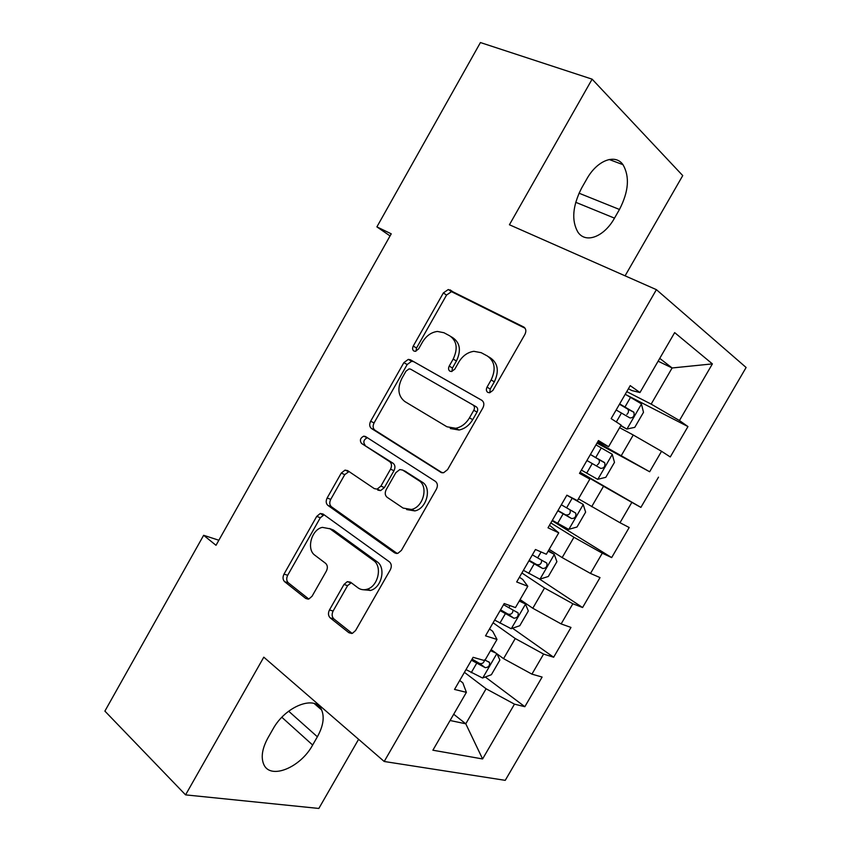 <?xml version="1.0" encoding="UTF-8"?>
<svg xmlns="http://www.w3.org/2000/svg" width="851" height="851" viewBox="0 0 851 851"><rect width="100%" height="100%" fill="white"/><g stroke="black" fill="none" stroke-linecap="round" stroke-linejoin="round"><path stroke-width="1.28" d="M487.846 392.439L489.687 392.758L492.889 390.407L524.907 334.4C526.482 331.06 526.046 328.582 523.631 326.944L448.307 289.51L443.36 292.935L413.246 346.07C412.203 348.272 412.427 349.931 413.905 351.037L415.362 351.325L418.543 349.016L422.447 342.134C426.298 335.783 431.297 332.22 437.435 331.443L443.935 332.73L449.817 335.879C456.923 340.964 458.051 348.697 453.2 359.058L449.2 366.09C448.137 368.345 448.381 370.057 449.945 371.217L451.583 371.515L454.774 369.185L458.785 362.132C462.614 355.824 467.646 352.229 473.869 351.325L481.177 352.676L487.357 355.995C494.856 361.324 496.122 369.302 491.133 379.94L487.027 387.141C485.932 389.46 486.208 391.226 487.846 392.439M329.454 609.965C327.933 613.188 328.188 615.826 330.22 617.89L348.878 632.708L352.452 633.293L355.569 630.548L390.322 569.787C391.875 566.479 391.566 563.819 389.386 561.82L323.008 514.004L320.274 513.483L316.721 516.387L284 574.117C282.532 577.233 282.745 579.765 284.628 581.69L305.711 598.434L308.86 598.998L312.062 596.243L326.38 571.074C327.88 567.872 327.635 565.309 325.646 563.373L314.923 555.267C306.105 549.363 311.509 529.354 322.391 527.375L329.954 528.79L373.504 560.469C382.673 566.319 378.131 586.53 366.962 589.264C363.6 590.211 360.59 589.711 357.92 587.775L350.559 582.212L347.304 581.648L343.985 584.467L329.454 609.965L333.113 611.029C331.603 614.252 331.858 616.879 333.89 618.932L352.123 633.389M218.856 540.236L203.644 535.3L216.005 545.3L391.237 233.834L376.897 226.877L390.056 235.929M203.644 535.3L104.886 711.106L185.571 794.877L318.838 808.45L358.601 739.296M625.091 275.83L682.736 175.593L592.126 79.164L509.419 224.76L656.408 289.659L384.205 761.485L263.799 657.174L185.571 794.877M592.126 79.164L480.432 42.55L376.897 226.877M440.573 472.252L443.594 472.752L447.605 469.603L482.9 407.863C484.464 404.533 484.081 402.002 481.73 400.247L410.437 359.792L408.31 359.377L403.853 362.643L370.642 421.245C369.153 424.383 369.44 426.808 371.483 428.51L441.414 472.656M436.425 489.144L401.406 550.395L397.874 553.331L394.545 552.799L327.89 505.388C325.922 503.569 325.678 501.101 327.156 497.973L341.24 473.113L345.027 470.114L347.612 470.603L374.302 488.623L377.121 489.123L380.908 486.102L390.545 469.167C392.056 465.944 391.758 463.444 389.641 461.646L361.537 443.424C359.494 440.467 360.239 438.042 363.749 436.159L365.462 436.489L435.382 481.347C437.637 483.23 437.988 485.825 436.425 489.144M656.408 289.659L746.114 367.483L505.239 780.346L384.205 761.485M626.708 395.087L687.959 426.564L679.449 420.532L712.393 363.888L674.662 332.613L639.963 392.545L630.229 385.631L611.156 418.618L621.124 425.085L608.593 446.722L598.466 440.552L579.499 473.358L589.849 479.102L577.393 500.622L566.883 495.176L548.012 527.801L558.745 532.832L546.342 554.246L535.46 549.501L516.685 581.967L527.801 586.275L515.461 607.582L504.207 603.55L485.527 635.846L497.016 639.452L484.74 660.642L473.113 657.312L454.53 689.438L466.391 692.342L462.827 682.842L459.721 680.46M687.959 426.564L670.269 456.955L661.546 451.296L649.653 471.762L597.445 442.318M596.987 443.116L649.653 471.762M658.504 477.156L640.899 507.387L631.846 502.377L619.996 522.727L578.435 498.814M552.108 520.716L611.667 557.586L629.187 527.503L619.996 522.727M611.667 557.586L602.285 553.193L590.498 573.446L562.16 557.596L549.193 549.32M539.491 579.02L582.584 607.529L600.019 577.595L590.498 573.446M582.584 607.529L572.861 603.763L561.139 623.921L532.79 608.252L520.099 599.583M512.525 628.219L553.65 657.238L570.989 627.442L561.139 623.921M553.65 657.238L543.598 654.079L531.928 674.141L503.558 658.653L491.144 649.59M485.293 676.992L524.844 706.702L542.108 677.056L531.928 674.141M524.844 706.702L514.472 704.149L482.591 758.954L432.882 750.21L466.391 692.342M489.495 628.985L492.676 631.261L497.016 639.452M453.711 714.244L465.784 723.807L486.091 688.778L464.423 672.333M514.472 704.149L486.091 688.778M482.591 758.954L465.784 723.807L450.083 720.499M519.418 577.244L522.674 579.414L527.801 586.275M503.558 658.653L515.238 638.527L493.091 622.772M543.598 654.079L515.238 638.527M549.491 525.237L558.745 532.832M532.79 608.252L544.523 588.02L521.886 572.968M572.861 603.763L544.523 588.02M579.722 472.965L589.849 479.102M562.16 557.596L573.946 537.268L550.831 522.918M602.285 553.193L573.946 537.268M597.934 441.478L608.593 446.722M591.679 506.685L603.529 486.261L579.925 472.613M631.846 502.377L603.529 486.261M628.41 388.779L631.921 390.577L639.963 392.545M621.347 455.53L633.25 434.999L619.624 427.681M661.546 451.296L633.25 434.999M658.121 361.196L672.12 367.972L659.748 358.377M679.449 420.532L651.153 404.119L626.762 391.63M651.153 404.119L672.12 367.972L712.393 363.888M619.464 209.474C628.708 191.518 629.868 176.582 622.975 164.668C615.262 153.457 597.083 160.339 586.775 179.029L581.605 188.092C572.574 205.899 571.34 220.569 577.882 232.1C585.807 244.056 604.274 236.663 614.496 218.143L619.464 209.474L578.999 193.188M267.969 737.849C262.268 748.295 260.821 757.05 263.629 764.092C269.916 780.271 300.456 767.762 312.647 745.029L317.37 736.785C323.22 726.137 324.646 717.18 321.614 709.947C315.647 694.565 285.5 705.904 272.873 729.254L267.969 737.849M580.116 472.284L640.899 507.387M320.433 513.451L322.869 515.206M489.761 392.747L490.219 389.035L494.325 381.854C499.282 371.259 498.016 363.303 490.527 357.984L488.74 356.856M451.051 336.645L453.04 337.89C460.146 342.974 461.274 350.676 456.434 361.005L452.445 368.004L451.924 371.462M525.099 328.252L451.487 291.659L446.552 295.063L416.533 348.016L415.969 351.208M482.081 400.47L413.746 361.696L411.629 361.281L407.172 364.526L374.068 422.926C372.589 426.053 372.866 428.468 374.908 430.17L442.339 472.837M473.794 410.288C474.89 407.969 474.624 406.193 472.996 404.97L410.618 369.164L409.086 368.877L405.991 371.153L401.885 378.387C397.109 388.481 398.098 396.194 404.853 401.555L446.966 426.787L455.753 428.276C461.402 427.117 465.976 423.638 469.465 417.862L473.794 410.288L477.039 412.097C478.124 409.788 477.858 408.023 476.23 406.799L472.996 404.97M410.618 369.164L476.23 406.799M450.264 428.521L459.04 430.021C464.678 428.861 469.241 425.404 472.72 419.639L469.465 417.862M477.039 412.097L472.72 419.639M397.172 553.469L331.454 506.781L327.89 505.388M349.038 471.56L344.761 474.613L330.72 499.388C329.252 502.505 329.497 504.962 331.454 506.781M377.78 490.102L380.599 490.612L384.375 487.591L393.981 470.72C395.492 467.518 395.194 465.018 393.077 463.231L361.537 443.424M367.451 437.765L367.196 437.786C363.696 439.669 362.962 442.073 364.994 445.03M403.129 508.09L411.427 509.462C423.383 507.249 428.744 486.144 418.83 480.581L402.587 470.05L399.789 469.561L395.864 472.645L386.194 489.633C384.673 492.857 384.971 495.399 387.088 497.261L403.129 508.09M406.629 509.568L414.863 510.908C426.798 508.707 432.127 487.676 422.224 482.123L418.83 480.581M405.065 471.188L422.224 482.123M351.261 582.733L347.602 585.626L333.113 611.029M362.664 589.679L370.547 590.424C381.695 587.701 386.216 567.564 377.046 561.724L373.504 560.469M329.539 528.503L333.539 530.109L377.046 561.724M324.114 514.802L320.316 517.738L287.691 575.276C286.223 578.382 286.436 580.893 288.329 582.818L308.775 599.03M620.719 425.787L626.783 429.053L634.772 427.351L643.494 412.32L641.399 403.831L625.24 394.258M626.783 429.053L620.9 425.479M616.145 409.98L629.878 417.915C633.229 417.958 634.58 416.086 633.921 412.32L619.666 403.895M619.475 404.236L627.804 409.129C628.974 410.905 628.666 412.661 626.868 414.416M581.382 470.092L597.657 479.336L605.816 477.305L614.486 462.348L612.199 454.232L595.966 444.871M586.924 460.519L600.657 468.358C603.987 468.348 605.359 466.518 604.774 462.859L590.424 454.466M590.392 454.519L598.806 459.508C599.934 461.529 599.423 463.348 597.274 464.976M552.331 520.333L568.67 529.365L576.999 527.014L585.626 512.132L583.148 504.377L566.84 495.239M583.148 504.377L569.51 496.537M557.841 510.802L571.585 518.546C574.882 518.493 576.276 516.685 575.765 513.142L561.32 504.781M570.074 509.781C570.787 513.621 569.266 515.312 565.511 514.844L557.99 510.536M523.418 570.33L539.821 579.159L548.321 576.489L556.905 561.671L554.224 554.288L548.108 551.203M554.224 554.288L548.427 550.65M528.896 560.852L542.661 568.5C545.927 568.394 547.342 566.617 546.885 563.171L532.364 554.852M541.587 560.139C541.661 563.713 540.034 565.202 536.704 564.607L529.216 560.309M494.644 620.081L511.111 628.698L519.78 625.719L528.322 610.975L525.45 603.955L519.238 601.061M525.45 603.955L519.748 600.178M500.101 610.646L513.866 618.198C517.11 618.049 518.546 616.305 518.153 612.954L503.547 604.689M513.057 610.135C512.749 613.443 511.068 614.773 508.036 614.135L500.569 609.827M495.942 653.089L490.516 650.675M497.058 653.908L499.877 660.046L491.378 674.715L482.549 678.013L466.008 669.599M370.089 590.551L369.451 590.062M471.433 660.206L485.219 667.663C488.442 667.461 489.889 665.737 489.548 662.493L485.07 660.078M484.581 659.823C483.996 662.886 482.304 664.078 479.517 663.418L472.071 659.121M494.325 381.854L491.133 379.94M452.445 368.004L449.2 366.09M456.434 361.005L453.2 359.058M416.533 348.016L413.246 346.07M446.552 295.063L443.36 292.935M453.264 292.021L450.083 289.872M524.471 327.529L523.631 326.944M490.219 389.035L487.027 387.141M374.908 430.17L371.483 428.51M374.068 422.926L370.642 421.245M407.172 364.526L403.853 362.643M413.746 361.696L410.437 359.792M396.385 553.469L394.545 552.799M330.72 499.388L327.156 497.973M344.761 474.613L341.24 473.113M384.375 487.591L380.908 486.102M393.981 470.72L390.545 469.167M393.077 463.231L389.641 461.646M406.012 471.614L402.587 470.05M347.602 585.626L343.985 584.467M333.539 530.109L329.954 528.79M308.126 599.147L305.711 598.434M288.329 582.818L284.628 581.69M287.691 575.276L284 574.117M320.316 517.738L316.721 516.387M351.665 633.474L348.878 632.708M333.89 618.932L330.22 617.89M575.691 202.283L614.496 218.143M281.851 717.287L312.647 745.029M288.649 711.191L317.37 736.785M626.985 429.021L641.452 404.044M625.017 406.916L630.591 397.279M616.305 421.968L621.496 413.001M627.038 408.533L633.389 411.852M597.859 479.283L612.263 454.434M595.753 457.498L601.295 447.903M586.701 473.124L592.243 463.55M597.934 458.817L604.157 462.316M568.883 529.311L583.212 504.579M566.628 507.824L572.149 498.282M557.628 523.376L563.139 513.844M565.511 514.844L571.585 518.546M540.034 579.084L554.299 554.48M537.641 557.916L541.087 551.959M528.684 573.393L534.173 563.905M536.704 564.607L542.661 568.5M511.334 628.623L525.524 604.136M508.802 607.752L510.026 605.635M499.888 623.155L505.345 613.72M508.036 614.135L513.866 618.198M482.772 677.928L496.793 653.717M471.231 672.684L476.666 663.291M479.517 663.418L485.219 667.663M451.487 291.659L448.307 289.51M411.629 361.281L408.31 359.377M459.04 430.021L455.753 428.276M348.538 471.624L345.027 470.114M380.599 490.612L377.121 489.123M367.196 437.786L363.749 436.159M414.863 510.908L411.427 509.462M350.91 582.818L347.304 581.648M370.547 590.424L366.962 589.264M323.859 514.844L320.274 513.483M609.167 159.499L622.975 164.668M314.221 703.522L321.614 709.947M627.815 409.129L633.921 412.32M598.817 459.497L604.774 462.859M571.936 510.823L575.765 513.142M545.002 561.947L546.885 563.171M516.759 611.997L518.153 612.954M488.389 661.631L489.548 662.493"/></g></svg>
